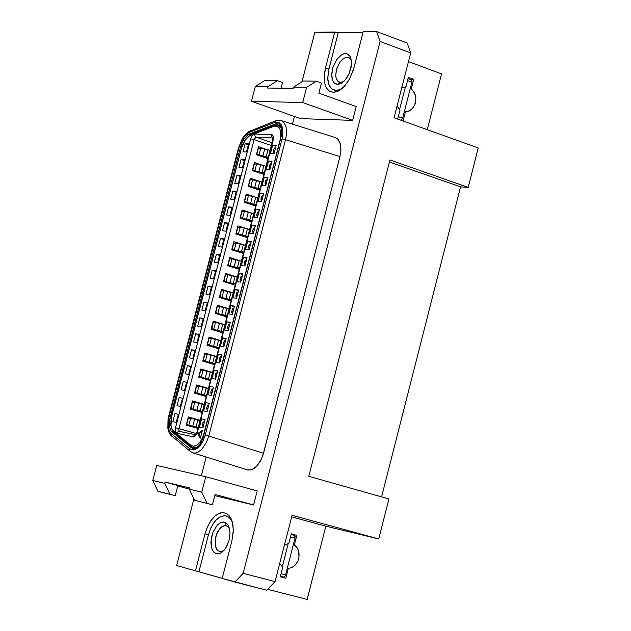 <?xml version="1.0" encoding="UTF-8"?>
<svg xmlns="http://www.w3.org/2000/svg" width="631" height="631" viewBox="0 0 631 631"><rect width="100%" height="100%" fill="white"/><g stroke="black" fill="none" stroke-linecap="round" stroke-linejoin="round"><path stroke-width="0.95" d="M275.037 581.624L292.066 515.275L378.781 538.969L388.964 498.924L308.788 476.326L389.926 159.951L468.21 187.368L478.227 148.001L394.067 117.784L410.71 52.925L380.099 41.496L243.172 573.358L275.037 581.624L266.684 590.222L222.215 578.453L234.85 582.042L243.172 573.358L380.099 41.496L376.652 31.55L407.192 43.003L410.71 52.925L394.067 117.784L478.227 148.001L468.21 187.368L389.926 159.951L308.788 476.326L388.964 498.924L378.781 538.969L292.066 515.275L275.037 581.624L243.172 573.358L234.85 582.042L266.684 590.222L275.037 581.624M307.116 599.45L325.856 526.167L291.664 516.836L325.856 526.167L378.781 538.969L325.856 526.167L307.116 599.45L267.599 589.283L307.116 599.45M291.277 533.802L296.838 535.301L294.361 544.963L296.491 546.943L298.132 549.719L299.007 553.04L299.047 556.51L297.95 560.817L295.521 564.721L292.066 567.466L288.312 568.563L285.827 578.248L280.251 576.797L282.735 567.103L279.628 563.735L282.735 567.103L280.251 576.797L285.827 578.248L288.312 568.563L292.066 567.466L295.521 564.721L297.95 560.817L299.047 556.51L298.132 549.719L297.106 547.787L294.361 544.963L296.838 535.301L291.277 533.802L288.801 543.48L291.277 533.802M284.471 544.876L288.801 543.48L284.471 544.876M441.511 73.898L408.478 61.625L441.511 73.898L427.242 129.694L441.511 73.898M397.664 119.078L400.015 109.92L397.017 106.284L400.015 109.92L397.664 119.078M401.75 87.843L405.938 86.818L408.367 77.353L413.739 79.332L411.317 88.79L414.488 92.82L415.884 98.428L415.127 103.926L413.084 107.806L409.929 110.63L405.394 111.861L403.051 121.01L405.394 111.861L409.125 111.048L412.445 108.571L414.764 104.872L415.884 98.381L414.93 93.838L411.317 88.79L413.739 79.332L410.371 79.293L413.739 79.332L408.367 77.353L405.938 86.818L401.75 87.843M389.398 162.001L460.527 186.879L468.21 187.368L460.527 186.879L381.621 496.849L460.527 186.879L389.398 162.001M201.352 475.727L206.195 457.018L201.352 475.727M292.445 124.11L294.432 116.443L292.445 124.11M352.658 120.332L356.207 106.552L318.868 93.167L321.471 83.079L316.249 81.194L306.619 87.393L302.691 102.569L352.658 120.332L302.691 102.569L251.446 101.307L255.287 86.534L264.744 80.5L277.364 80.673L282.522 82.519L281.047 88.222L282.522 82.519L277.364 80.673L264.744 80.5L255.287 86.534L267.867 86.747L277.364 80.673L267.867 86.747L255.287 86.534L251.446 101.307L300.593 118.62L251.446 101.307L302.691 102.569L306.619 87.393L316.249 81.194L321.471 83.079L318.868 93.167L356.207 106.552L352.658 120.332L300.593 118.62L352.658 120.332M257.18 490.942L205.793 476.752L201.786 492.219L207.015 503.301L212.418 504.761L215.076 494.467L253.567 504.981L253.828 503.98L257.18 490.942L253.567 504.981L215.076 494.467L212.418 504.761L207.015 503.301L201.786 492.219L205.793 476.752L257.18 490.942M156.693 465.426L205.793 476.752L156.693 465.426L152.773 480.475L156.693 465.426M189.308 489.096L177.792 485.957L189.308 489.096M163.232 492.708L157.931 491.273L152.773 480.475L164.778 483.354L165.109 482.084L177.895 485.578L175.276 495.658L169.952 494.215L164.778 483.354L152.773 480.475L157.931 491.273L175.276 495.658L163.232 492.708M247.817 469.985L251.619 469.748L256.841 466.135L260.28 461.371L262.867 455.424L339.967 156.535L285.551 139.656L208.751 436.005L263.49 453.287L208.751 436.005L285.551 139.656L339.967 156.535L340.914 150.856L340.432 144.152L338.113 139.38L335.376 137.574M281.221 120.576L282.152 120.986M285.551 139.656L282.041 138.867L205.241 435.114L202.898 441.353L200.737 444.871L196.975 448.594L193.102 449.958L189.726 448.767L170.685 433.079L169.1 430.452L168.193 426.887L168.343 419.639L239.039 147.386L241.192 141.533L244.292 136.541L248.859 132.542L274.382 122.58L275.723 120.813L274.382 122.58L276.93 122.106L279.202 122.745L281.749 125.695L282.956 132.549L282.041 138.867L285.551 139.656L286.521 133.851L286.064 126.997L284.463 123.171L282.869 121.46L280.945 120.505L335.132 137.495M205.241 435.114L208.751 436.005L205.241 435.114L282.041 138.867L282.956 132.549L282.302 127.146L281.04 124.465L278.113 122.288L274.382 122.58L249.781 132.116L250.744 130.514L249.781 132.116L246.934 133.835L243.424 137.7L238.621 147.457L168.595 416.523L168.193 426.879L169.534 431.399L171.348 433.71L171.443 435.887L172.018 436.463L171.214 435.382L171.348 433.71L189.726 448.767L189.545 450.274L190.373 451.536L189.545 450.274L189.726 448.767L191.895 449.84L194.364 449.785L196.975 448.586L199.53 446.346L202.898 441.353L205.241 435.114M247.573 469.914L192.952 452.892L195.405 453.066L198.016 452.222L201.928 449.177L206.44 442.37L208.751 436.005M281.189 136.501L203.237 437.165L199.893 444.5L197.874 446.756L194.695 448.483L192.818 448.46L191.296 447.671L171.246 431.202L169.297 426.406L169.423 420.727L240.837 145.856L243.598 139.341L247.746 134.813L276.197 123.7L278.87 124.023L280.969 126.366L281.876 130.412L281.189 136.501L281.663 134.214L281.805 129.505L280.582 125.664L278.886 124.031L275.921 123.763L275.297 123.968L280.7 125.853L275.297 123.968L249.111 134.103L250.57 134.608L249.111 134.103L247.746 134.813L243.598 139.341L240.837 145.856L169.905 418.471L170.993 418.787L169.905 418.471L169.423 420.727L169.297 426.406L171.246 431.202L173.493 432.156L171.719 431.659L191.296 447.671L194.387 448.538L191.296 447.671L192.676 448.42L196.17 447.947L198.899 445.738L201.25 442.315L203.237 437.165L281.189 136.501M241.894 146.218L240.837 145.856L241.894 146.218M191.556 446.922L174.29 432.842M267.544 87.985L293.202 88.427L267.544 87.985L267.867 86.747L267.544 87.985M214.761 495.674L253.567 504.981L214.761 495.674M189.608 487.944L165.109 482.084L189.608 487.944L189.276 489.222L201.786 492.219L189.276 489.222L194.498 500.233L212.418 504.761L194.498 500.233L189.276 489.222L189.608 487.944M303.109 81.013L316.249 81.194L303.109 81.013L293.525 87.173L306.619 87.393L293.525 87.173L293.202 88.427L293.525 87.173L303.109 81.013M165.109 482.084L164.778 483.354L169.952 494.215L175.276 495.658L177.895 485.578L165.109 482.084M222.23 578.398L176.656 565.526L195.421 570.85L204.988 533.865L207.654 526.349L211.748 519.479L215.029 515.961L218.452 513.65L223.271 512.561L227.373 514.013L230.836 518.169L232.421 522.389L233.32 530.174L231.9 540.917L222.215 578.453L231.9 540.917L233.265 532.185L232.973 525.142L231.837 520.48L229.234 515.74L225.795 513.137L221.931 512.601L219.746 513.098L215.163 515.85L210.809 520.764L207.307 527.114L204.988 533.865L208.451 534.78L198.883 571.781L222.23 578.398M314.83 32.284L363.03 32.496L338.232 32.78L328.901 68.882L327.734 77.905L328.664 84.097L331.165 88.458L334.698 90.414L339.77 89.744L342.112 88.466L337.159 90.478L332.458 89.507L329.895 86.826L328.94 84.877L327.844 80.019L328.294 71.626L338.232 32.78L337.246 32.567L334.769 32.047L314.83 32.284L302.02 81.714L314.83 32.284M363.235 31.708L376.652 31.55L363.235 31.708L353.794 68.322L349.834 78.489L345.181 85.39L341.631 88.861L338.082 91.14L333.302 92.284L329.169 90.974L326.85 88.608L325.162 85.082L324.137 78.189L325.438 68.132L334.769 32.047L325.438 68.132L328.901 68.882L325.438 68.132L324.31 74.34L324.263 80.547L325.47 85.95L326.535 88.127L329.382 91.116L331.046 91.905L334.611 92.205L338.721 90.817L344.14 86.534L349.061 79.877L353.265 70.207L363.235 31.708M193.906 498.979L176.656 565.526L193.906 498.979M334.84 137.408L337.782 139.017L340.322 143.623L340.945 150.415L339.967 156.535L263.49 453.287L261.021 459.991L256.383 466.632L253.741 468.754L251.051 469.945L247.147 469.779M232.429 522.429L230.567 518.966L227.704 516.458L224.873 515.669L220.542 516.639L215.96 520.165L213.168 523.777L210.841 528.029L208.451 534.78L210.533 528.715L213.68 523.02L215.565 520.599L219.659 517.12L223.666 515.701L227.136 516.19L230.22 518.532L232.429 522.429M224.526 522.168L227.791 524.55L229.463 528.352L230.039 533.329L229.124 540.199L226.6 546.643L223.69 550.721L220.393 553.221L216.378 553.702L213.877 552.164L212.489 550.161L211.495 547.448L210.951 542.486L211.488 537.304L212.899 532.454L217.238 525.221L220.519 522.705L223.611 522.026L224.526 522.168L226.158 525.639L222.869 526.073L221.055 527.295L217.805 531.483L215.763 536.736L215.226 545.121L216.851 549.514L218.113 550.824L220.093 551.597L222.002 551.391L224.076 550.295L221.442 551.533L219.588 551.51L217.947 550.697L216.52 549.009L215.51 546.485L215.155 540.018L216.764 533.692L220.156 528.171L224.32 525.591L227.381 526.167L229.605 528.952L228.067 526.711L226.158 525.639L224.526 522.168L222.278 522.113L219.762 523.123L217.206 525.26L213.073 532.004L211.117 539.71L211.535 547.605L212.773 550.674L214.508 552.732L216.504 553.726L218.768 553.766L221.307 552.717L225.48 548.481L229.124 540.199L230.031 533.447L229.621 529.038L227.641 524.353L224.526 522.168M337.569 84.38L334.13 82.898L332.332 79.782L331.709 73.74L332.955 67.328L336.883 59.417L341.332 54.992L343.54 53.903L346.443 53.643L349.708 55.836L351.42 60.939L351.049 67.438L348.959 73.906L345.181 79.948L341.765 83.008L337.569 84.38L340.574 82.432L343.674 81.517L340.574 82.432L338.784 81.991L337.238 80.618L336.165 78.331L335.731 75.365L336.631 68.929L339.604 62.548L344.021 58.115L348.052 57.287L349.755 58.178L351.404 60.781L350.095 58.509L348.572 57.453L346.782 57.184L343.272 58.612L339.652 62.477L336.26 70.317L335.739 75.641L336.102 78.086L338.05 81.502L340.574 82.432L337.569 84.38L340.756 83.576L344.045 81.162L346.892 77.66L349.164 73.448L351.42 64.867L351.38 60.623L350.402 57.035L348.769 54.779L346.687 53.698L344.4 53.674L341.773 54.716L338.997 56.916L336.394 60.126L332.774 67.911L331.677 75.752L332.206 79.364L333.499 82.156L335.384 83.836L337.569 84.38M410.237 88.766L411.317 88.79L410.237 88.766M404.321 111.837L405.504 111.861M293.336 544.703L294.361 544.963L293.336 544.703M287.286 568.286L288.312 568.563L287.286 568.286M282.633 577.373L285.827 578.248L282.633 577.373M408.091 78.449L410.371 79.293L408.091 78.449M291.27 533.858L293.628 534.496L291.27 533.858M195.421 570.85L198.883 571.781L208.451 534.78L204.988 533.865L195.421 570.85M376.652 31.55L380.099 41.496L410.71 52.925L407.192 43.003L376.652 31.55M274.824 125.419L277.072 124.985L278.87 125.38L281.6 128.282L280.211 126.295L278.318 125.175L280.803 126.042M203.979 433.702L202.788 437.259L200.145 441.984L197.014 445.084L193.709 446.259L190.854 445.265L173.588 431.383L173.864 432.503L173.651 431.21L190.854 445.265L191.012 446.511L190.854 445.265L193.717 446.259L195.886 445.723L198.087 444.256L201.123 440.541L203.434 435.532L280.109 140.074L203.979 433.702M191.43 446.764L194.498 447.852L197.929 446.716L195.436 447.75L193.086 447.655M195.373 448.294L191.469 446.866L172.547 431.012L170.678 425.199L171.443 416.681L241.523 148.096L171.64 416.705L170.922 420.672L170.977 425.468L172.121 429.269L173.651 431.21L171.782 428.536L170.977 425.436L171.443 416.681L241.941 146.092L245.427 139.246L249.837 135.002L251.114 134.364L250.633 135.168L273.641 126.279L274.304 125.395L273.641 126.279L276.788 126.034L278.563 127.068L279.864 128.929L280.85 133.062L280.109 140.074L280.89 134.726L280.338 130.152L279.265 127.888L277.719 126.429L274.745 125.963L249.032 136.012L244.607 140.847L241.523 148.096L245.262 139.861L251.059 134.395L274.461 125.34L278.318 125.175M213.499 387.087L210.013 386.456L213.499 387.087L211.346 395.392L207.859 394.746L211.346 395.392L213.499 387.087M217.703 370.87L214.209 370.271L217.6 371.28L214.209 370.271L217.703 370.87L215.55 379.168L212.063 378.553L215.55 379.168L217.703 370.87M221.907 354.669L218.405 354.101L221.789 355.119L218.405 354.101L221.907 354.669L219.754 362.959L216.259 362.375L219.754 362.959L221.907 354.669M226.103 338.484L222.593 337.94L225.977 338.973L222.593 337.94L226.103 338.484L223.958 346.766L220.448 346.214L223.958 346.766L226.103 338.484M230.299 322.307L226.781 321.802L230.165 322.835L226.781 321.802L230.299 322.307L228.154 330.581L224.644 330.06L228.154 330.581L230.299 322.307M234.495 306.145L230.97 305.664L234.346 306.713L230.97 305.664L234.495 306.145L232.35 314.412L228.824 313.922L232.35 314.412L234.495 306.145M238.684 289.992L235.15 289.55L238.518 290.607L235.15 289.55L238.684 289.992L236.538 298.258L233.013 297.793L236.538 298.258L238.684 289.992M242.864 273.854L239.33 273.436L242.698 274.509L239.33 273.436L242.864 273.854L240.726 282.112L237.193 281.678L240.726 282.112L242.864 273.854M247.044 257.732L243.503 257.345L246.863 258.426L243.503 257.345L247.044 257.732L244.907 265.982L241.365 265.58L244.907 265.982L247.044 257.732M251.225 241.618L247.675 241.263L251.035 242.351L247.675 241.263L251.225 241.618L249.087 249.86L245.546 249.49L249.087 249.86L251.225 241.618M255.397 225.519L251.848 225.196L255.2 226.292L251.848 225.196L255.397 225.519L253.268 233.754L249.71 233.415L253.268 233.754L255.397 225.519M172.815 421.721L176.183 422.407L172.815 421.721L174.479 415.293L174.937 413.542L178.313 414.212L174.937 413.542L172.815 421.721M186.2 425.105L197.976 428.457L186.2 425.105L188.33 416.91L200.098 420.285L188.33 416.91L186.2 425.105M188.212 417.351L196.588 419.749L188.212 417.351M176.964 405.741L180.348 406.403L176.964 405.741L179.094 397.569L182.477 398.216L179.094 397.569L176.964 405.741M190.357 409.101L202.125 412.493L190.357 409.101L192.479 400.914L204.239 404.329L192.479 400.914L190.357 409.101M192.352 401.419L197.29 402.854L192.352 401.419M181.121 389.784L184.504 390.408L181.121 389.784L183.242 381.613L186.634 382.228L183.242 381.613L181.121 389.784M194.506 393.113L206.258 396.544L194.506 393.113L196.635 384.934L208.38 388.38L196.635 384.934L194.506 393.113M196.486 385.502L199.696 386.44L196.486 385.502M185.269 373.828L188.661 374.428L185.269 373.828L185.569 372.661L187.391 365.672L190.68 366.643L187.391 365.672L190.783 366.256L187.391 365.672L185.269 373.828M198.662 377.133L210.399 380.596L198.662 377.133L200.784 368.961L212.513 372.448L200.784 368.961L198.662 377.133M200.619 369.592L202.78 370.231L200.619 369.592M189.418 357.887L192.81 358.455L189.418 357.887L191.532 349.74L194.821 350.726L191.532 349.74L194.94 350.292L191.532 349.74L189.418 357.887M202.803 361.169L214.532 364.671L202.803 361.169L204.925 353.005L216.646 356.523L204.925 353.005L202.803 361.169M204.744 353.699L206.408 354.196L204.744 353.699M193.559 341.963L196.959 342.499L193.559 341.963L195.673 333.815L198.962 334.816L195.673 333.815L199.081 334.335L195.673 333.815L193.559 341.963M206.952 345.22L218.657 348.754L206.952 345.22L209.066 337.064L220.771 340.614L209.066 337.064L206.952 345.22M208.877 337.822L210.368 338.271L208.877 337.822M197.7 326.046L201.108 326.558L197.7 326.046L199.207 320.232L199.814 317.906L203.095 318.915L199.814 317.906L203.229 318.403L199.814 317.906L197.7 326.046M211.093 329.279L222.79 332.852L211.093 329.279L213.207 321.132L224.896 324.713L213.207 321.132L211.093 329.279M212.994 321.952L214.366 322.37M201.833 310.144L205.249 310.626L201.833 310.144L203.947 302.012L207.228 303.03L203.947 302.012L207.37 302.478L203.947 302.012L201.833 310.144M215.226 313.355L226.908 316.959L215.226 313.355L217.34 305.207L229.021 308.827L217.34 305.207L215.226 313.355M217.111 306.09L218.389 306.492M210.099 278.381L213.523 278.799L210.099 278.381L212.055 270.841L212.213 270.257L215.479 271.291L212.213 270.257L215.644 270.66L212.213 270.257L210.099 278.381M223.492 281.536L235.15 285.212L223.492 281.536L225.606 273.404L237.256 277.096L225.606 273.404L223.492 281.536M225.346 274.414L226.466 274.777M214.225 262.512L217.656 262.906L214.225 262.512L216.33 254.403L219.596 255.445L216.33 254.403L219.777 254.774L216.33 254.403L214.225 262.512M227.617 265.651L239.259 269.358L227.617 265.651L229.731 257.527L241.318 261.234L229.731 257.527L227.617 265.651M229.455 258.6L230.512 258.939L229.621 259.096L228.154 264.72L231.806 266.503L239.48 268.498L231.806 266.503L228.154 264.72L229.621 259.096L230.512 258.939M218.35 246.666L221.789 247.021L218.35 246.666L219.549 242.028L220.456 238.557L223.713 239.606L220.456 238.557L223.902 238.897L220.456 238.557L218.35 246.666M231.743 249.773L243.369 253.52L231.743 249.773L233.856 241.649L244.402 245.065L233.856 241.649L231.743 249.773M233.557 242.793L234.558 243.116M222.467 230.82L225.914 231.151L222.467 230.82L223.216 227.925L224.573 222.719L227.83 223.784L224.573 222.719L228.028 223.035L224.573 222.719L222.467 230.82M235.868 233.912L247.478 237.69L235.868 233.912L237.974 225.795L247.825 229.014L237.974 225.795L235.868 233.912M237.658 226.994L238.597 227.302M243.022 151.803L246.5 151.984L243.022 151.803L245.12 143.734L248.362 144.846L245.12 143.734L248.606 143.9L245.12 143.734L243.022 151.803M256.423 154.769L267.97 158.72L256.423 154.769L258.521 146.692L259.073 146.873L266.164 149.318L258.521 146.692L256.423 154.769M258.126 148.206L258.6 148.364M238.92 167.586L242.391 167.791L238.92 167.586L241.018 159.509L244.26 160.613L241.018 159.509L244.497 159.706L241.018 159.509L238.92 167.586M252.321 170.575L263.876 174.487L252.321 170.575L254.419 162.482L262.417 165.212L254.419 162.482L252.321 170.575M254.041 163.934L254.632 164.139M226.584 214.997L230.039 215.297L226.584 214.997L227.184 212.679L228.69 206.897L231.94 207.97L228.69 206.897L232.145 207.181L228.69 206.897L226.584 214.997M239.985 218.058L251.58 221.867L239.985 218.058L242.091 209.949L251.398 213.026L242.091 209.949L239.985 218.058M241.76 211.211L242.62 211.495M234.811 183.376L238.273 183.613L234.811 183.376L236.909 175.292L240.159 176.388L236.909 175.292L240.379 175.521L236.909 175.292L234.811 183.376M248.212 186.39L259.783 190.27L248.212 186.39L250.31 178.297L250.909 178.494L258.71 181.121L250.31 178.297L248.212 186.39M249.955 179.685L250.641 179.914L250.184 179.938L248.724 185.538L252.361 187.36L260.019 189.347L252.361 187.36L248.724 185.538L250.184 179.938L250.633 179.922M230.701 199.183L234.156 199.451L230.701 199.183L232.8 191.09L236.049 192.171L232.8 191.09L236.27 191.343L232.8 191.09L230.701 199.183M244.094 202.22L255.681 206.061L244.094 202.22L246.2 194.119L246.831 194.324L255.034 197.061L246.2 194.119L244.094 202.22M245.861 195.444L246.642 195.705M276.228 145.209L272.639 145.043L275.976 146.187L272.639 145.043L276.228 145.209L274.099 153.42L270.518 153.23L274.099 153.42L276.228 145.209M272.071 161.244L268.49 161.047L271.827 162.183L268.49 161.047L272.071 161.244L269.942 169.455L266.361 169.242L269.942 169.455L272.071 161.244M267.907 177.295L264.334 177.066L267.67 178.194L264.334 177.066L267.907 177.295L265.777 185.514L262.204 185.269L265.777 185.514L267.907 177.295M263.742 193.354L260.177 193.094L263.521 194.214L260.177 193.094L263.742 193.354L261.613 201.581L258.047 201.305L261.613 201.581L263.742 193.354M259.57 209.429L256.012 209.137L259.365 210.249L256.012 209.137L259.57 209.429L257.44 217.663L253.883 217.356L257.44 217.663L259.57 209.429M199.451 427.163L202.922 427.873L199.451 427.163L199.909 425.381L201.604 418.858L205.075 419.552L201.604 418.858L199.451 427.163M209.287 403.312L205.809 402.649L209.287 403.312L207.134 411.625L203.655 410.947L207.134 411.625L209.287 403.312M233.139 292.958L221.473 289.298L233.139 292.958M211.511 286.561L208.08 286.127L211.353 287.152L208.08 286.127L211.511 286.561L209.389 294.709L205.966 294.259L209.389 294.709L211.511 286.561M221.229 290.252L222.427 290.623L221.371 290.844L219.904 296.475L223.563 298.25L231.246 300.246L223.563 298.25L219.904 296.475L221.371 290.844L222.42 290.631M219.359 297.446L231.033 301.082L219.359 297.446L221.473 289.298L219.359 297.446M266.361 169.242L268.49 161.047L266.361 169.242M244.497 159.706L242.391 167.791L244.497 159.706M258.047 201.305L260.177 193.094L258.047 201.305M236.27 191.343L234.156 199.451L236.27 191.343M249.71 233.415L251.848 225.196L249.71 233.415M228.028 223.035L225.914 231.151L228.028 223.035M241.365 265.58L243.503 257.345L241.365 265.58M219.777 254.774L217.656 262.906L219.777 254.774M233.013 297.793L235.15 289.55L233.013 297.793M205.966 294.259L208.08 286.127L205.966 294.259M224.644 330.06L226.781 321.802L224.644 330.06M203.229 318.403L201.108 326.558L203.229 318.403M216.259 362.375L218.405 354.101L216.259 362.375M194.94 350.292L192.81 358.455L194.94 350.292M207.859 394.746L210.013 386.456L207.859 394.746M186.634 382.228L184.504 390.408L186.634 382.228M205.075 419.552L202.922 427.873L205.075 419.552M178.313 414.212L176.183 422.407L178.313 414.212M202.362 430.452L200.366 438.135L197.755 433.544L202.362 430.452L197.755 433.544L200.366 438.135L202.362 430.452M175.513 427.723L250.791 138.276L252.361 135.349L254.403 133.993L272.024 134.734L273.349 136.249L273.262 139.845L197.227 432.85L195.657 435.698L193.638 436.818L176.909 433.339L175.379 431.462L175.513 427.723L196.493 433.576L178.999 428.607L254.112 139.617L178.999 428.607L175.513 427.723L175.386 428.283L175.379 431.454L176.617 433.245L193.307 436.786L195.326 436.029L197.235 432.819L273.262 139.845L273.349 136.249L272 134.726L254.403 133.993L252.361 135.349L250.791 138.284L175.513 427.723M182.477 398.216L180.348 406.403L182.477 398.216M203.655 410.947L205.809 402.649L203.655 410.947M190.783 366.256L188.661 374.428L190.783 366.256M212.063 378.553L214.209 370.271L212.063 378.553M199.081 334.335L196.959 342.499L199.081 334.335M220.448 346.214L222.593 337.94L220.448 346.214M207.37 302.478L205.249 310.626L207.37 302.478M228.824 313.922L230.97 305.664L228.824 313.922M215.644 270.66L213.523 278.799L215.644 270.66M237.193 281.678L239.33 273.436L237.193 281.678M223.902 238.897L221.789 247.021L223.902 238.897M245.546 249.49L247.675 241.263L245.546 249.49M232.145 207.181L230.039 215.297L232.145 207.181M253.883 217.356L256.012 209.137L253.883 217.356M240.379 175.521L238.273 183.613L240.379 175.521M262.204 185.269L264.334 177.066L262.204 185.269M248.606 143.9L246.5 151.984L248.606 143.9M270.518 153.23L272.639 145.043L270.518 153.23M211.598 394.414L210.778 393.089L211.148 390.952L211.835 389.327L213.065 388.775L211.353 390.163L212.615 390.51L211.33 390.274L211.148 390.952L210.833 392.182L212.119 392.419L210.809 392.253L211.598 394.414M256.162 137.187L272.119 142.701L255.949 137.101L254.877 135.949L254.672 134.237L254.877 135.949L256.162 137.187L273.018 137.921L256.012 137.195L254.112 139.617L250.625 138.836L254.112 139.617L254.979 137.874L256.162 137.187M215.794 378.237L215.061 377.275L215.061 375.863L215.802 373.442L217.253 372.598L215.834 373.394L215.526 374.088L216.812 374.317L215.526 374.088L215.061 375.863L216.315 376.226L215.029 376.005L215.794 378.237M219.99 362.068L219.202 360.924L219.288 359.56L219.998 357.272L221.449 356.436L220.045 357.201L219.714 357.927L221.008 358.14L219.714 357.927L219.288 359.56L220.511 360.049L219.217 359.836L219.99 362.068M224.179 345.914L223.358 344.581L223.831 342.041L224.549 340.701L225.638 340.29L224.565 340.685L223.902 341.773L225.196 341.97L223.831 342.041L223.413 343.682L224.707 343.879L223.413 343.682L224.179 345.914M228.359 329.776L227.578 328.625L227.665 327.26L228.477 324.831L229.818 324.153L228.383 324.965L228.091 325.628L229.392 325.817L228.091 325.628L227.665 327.26L228.895 327.726L227.586 327.568L228.359 329.776M232.547 313.646L231.766 312.495L231.885 310.996L232.555 308.851L233.998 308.031L232.563 308.843L232.279 309.498L233.573 309.679L232.279 309.498L231.885 310.996L231.782 311.406L233.084 311.588L231.782 311.406L232.547 313.646M236.728 297.532L235.994 296.562L235.994 295.15L236.735 292.737L238.179 291.916L236.783 292.666L236.459 293.383L237.753 293.549L236.459 293.383L235.994 295.15L237.264 295.458L235.962 295.292L236.728 297.532M240.9 281.434L240.119 280.274L240.206 278.91L241.018 276.488L242.336 275.818L240.939 276.591L240.632 277.285L241.933 277.435L240.632 277.285L240.206 278.91L241.444 279.344L240.127 279.217L240.9 281.434M245.073 265.343L244.26 263.995L244.591 262.007L245.191 260.398L246.524 259.735L244.812 261.155L246.114 261.337L244.804 261.195L244.591 262.007L244.315 263.095L245.617 263.237L244.315 263.095L245.073 265.343M249.245 249.269L248.48 247.013L249.253 244.473L250.688 243.661L249.284 244.426L248.977 245.112L250.286 245.246L248.977 245.112L248.48 247.013L249.789 247.147L248.48 247.013L249.245 249.269M253.41 233.202L252.597 231.845L252.999 229.589L253.646 228.122L254.861 227.602L253.149 229.014L254.451 229.171L253.141 229.053L252.999 229.589L252.652 230.946L253.962 231.072L252.652 230.946L253.41 233.202M198.205 427.589L188.275 425.034L198.205 427.589M190.081 418.101L190.625 418.235L188.819 425.16L190.625 418.235L188.251 418.345L186.776 424.008L188.275 425.034L186.776 424.008L188.038 419.15L188.251 418.345L190.081 418.101M194.561 419.213L198.544 420.262L197.842 420.08L196.044 427.013L197.842 420.08L194.561 419.213L192.763 426.146L194.561 419.213L190.625 418.235M271.377 145.572L254.112 139.617L271.377 145.572M202.354 411.593L192.431 409.038L202.354 411.593M194.23 402.113L204.152 404.66L201.991 404.085L200.201 411.01L201.991 404.085L198.718 403.217L196.919 410.142L198.718 403.217L194.774 402.239L192.976 409.164L194.774 402.239L192.4 402.365L190.933 408.028L192.431 409.038L190.933 408.028L191.138 407.216L192.4 402.365L194.23 402.113M206.503 395.598L196.58 393.058L206.503 395.598M198.379 386.14L198.923 386.267L197.124 393.184L198.923 386.267L196.549 386.393L195.082 392.056L196.58 393.058L195.082 392.056L195.602 390.029L196.549 386.393L198.379 386.14M202.866 387.237L206.842 388.278L206.14 388.097L204.349 395.014L206.14 388.097L202.866 387.237L201.068 394.154L202.866 387.237L198.923 386.267M210.651 379.625L200.729 377.093L210.651 379.625M202.527 370.176L212.442 372.708L210.289 372.124L208.49 379.034L210.289 372.124L207.015 371.257L205.217 378.174L207.015 371.257L203.072 370.302L201.273 377.212L203.072 370.302L200.697 370.436L199.222 376.092L200.729 377.093L199.222 376.092L200.587 370.839L202.527 370.176M214.792 363.653L204.87 361.137L214.792 363.653M206.668 354.228L207.213 354.346L205.422 361.255L207.213 354.346L204.728 354.898L203.371 360.143L204.807 361.121L203.371 360.143L204.728 354.898L206.668 354.228M211.156 355.3L215.132 356.349L214.43 356.16L212.639 363.07L214.43 356.16L211.156 355.3L209.366 362.21L211.156 355.3L207.213 354.346M218.933 347.705L209.011 345.189L218.933 347.705M210.809 338.287L220.724 340.795L218.571 340.212L216.78 347.113L218.571 340.212L215.297 339.352L213.507 346.253L215.297 339.352L211.353 338.405L209.563 345.307L211.353 338.405L208.971 338.563L207.504 344.21L209.011 345.189L207.504 344.21L208.971 338.563L210.809 338.287M223.066 331.764L213.152 329.264L223.066 331.764M214.942 322.362L215.486 322.48L213.696 329.374L215.486 322.48L213.112 322.646L211.921 328.388L211.361 328.223L213.081 329.248L211.511 328.538L212.371 328.759L211.645 328.286L213.112 322.646L214.942 322.362M219.43 323.419L223.406 324.46L222.704 324.271L220.913 331.172L222.704 324.271L219.43 323.419L217.64 330.313L219.43 323.419L215.486 322.48M227.199 315.831L217.285 313.339L227.199 315.839M219.075 306.453L228.99 308.938L226.837 308.354L225.046 315.248L226.837 308.354L223.571 307.494L221.781 314.388L223.571 307.494L219.62 306.563L217.829 313.457L219.62 306.563L217.238 306.737L215.778 312.377L217.285 313.339L215.778 312.377L217.238 306.737L219.075 306.453M239.583 268.128L230.22 265.769L239.583 268.128M231.451 258.789L232.003 258.891L230.22 265.769L232.003 258.891L230.67 258.868L231.451 258.789M235.947 259.798L239.914 260.84L239.22 260.65L237.43 267.528L239.22 260.65L235.947 259.798L234.164 266.676L235.947 259.798L232.003 258.891M243.7 252.25L233.793 249.797L243.598 252.645L233.793 249.797L243.7 252.25M235.576 242.927L245.483 245.372L243.337 244.781L241.555 251.651L243.337 244.781L240.072 243.921L238.289 250.799L240.072 243.921L236.12 243.03L234.338 249.9L236.12 243.03L233.738 243.235L232.279 248.859L233.793 249.797L232.279 248.859L232.587 247.652L233.738 243.235L235.576 242.927M247.817 236.38L237.911 233.935L247.707 236.799L237.911 233.935L247.817 236.38M239.693 227.073L240.237 227.176L238.455 234.038L240.237 227.176L237.855 227.397L236.396 233.005L237.761 233.904L236.396 233.005L237.855 227.397L239.693 227.073M244.189 228.059L248.149 229.1L247.455 228.919L245.672 235.789L247.455 228.919L244.189 228.059L242.407 234.929L244.189 228.059L240.237 227.176M268.349 157.237L258.45 154.84L268.214 157.766L258.45 154.84L268.349 157.237M260.224 148.001L270.123 150.391L267.986 149.792L266.211 156.63L267.986 149.792L264.728 148.94L262.953 155.778L264.728 148.94L260.777 148.088L259.002 154.926L260.777 148.088L258.387 148.356L256.927 153.948L258.45 154.84L256.927 153.948L258.387 148.356L260.224 148.001M264.255 173.036L254.348 170.638L264.121 173.549L254.348 170.638L264.255 173.036M256.123 163.792L256.675 163.886L254.9 170.725L256.675 163.886L254.285 164.139L252.826 169.731L254.183 170.599L252.55 169.684L253.362 169.984L252.826 169.739L254.285 164.139L256.123 163.792M260.627 164.738L264.586 165.779L263.884 165.59L262.11 172.437L263.884 165.59L260.627 164.738L258.852 171.585L260.627 164.738L256.675 163.886M251.927 220.527L242.02 218.089L251.816 220.968L242.02 218.089L251.927 220.527M243.803 211.235L253.709 213.664L251.564 213.065L249.781 219.927L251.564 213.065L248.298 212.213L246.524 219.075L248.298 212.213L244.355 211.33L242.572 218.192L244.355 211.33L241.965 211.559L240.506 217.174L242.02 218.089L240.506 217.174L241.649 212.765L241.965 211.559L243.803 211.235M260.146 188.858L250.791 186.539L260.146 188.858M252.021 179.598L261.928 182.004L259.783 181.405L258.008 188.259L259.783 181.405L256.525 180.553L254.743 187.407L256.525 180.553L252.574 179.685L250.791 186.539L252.574 179.685L250.783 179.882L252.021 179.598M256.044 204.689L246.137 202.259L255.918 205.154L246.137 202.259L256.044 204.689M247.912 195.413L248.464 195.507L246.682 202.354L248.464 195.507L246.074 195.744L244.615 201.344L246.003 202.235L244.615 201.344L246.074 195.744L247.912 195.413M252.416 196.375L256.375 197.416L255.673 197.227L253.899 204.089L255.673 197.227L252.416 196.375L250.633 203.237L252.416 196.375L248.464 195.507M274.193 153.073L273.42 151.89L273.609 150.131L274.311 148.127L275.637 147.496L274.233 148.23L273.925 148.916L275.25 148.979L273.925 148.916L273.609 150.131L273.436 150.801L274.761 150.872L273.436 150.801L274.193 153.073M270.036 169.069L269.232 167.704L269.634 165.456L270.281 163.997L271.488 163.492L269.784 164.88L271.101 164.991L269.776 164.92L269.634 165.456L269.287 166.805L270.604 166.884L269.287 166.805L270.036 169.069M265.888 185.088L265.083 183.724L265.375 181.878L266.006 180.143L267.339 179.504L265.651 180.829L266.945 181.018L265.627 180.931L265.375 181.878L265.13 182.824L266.448 182.911L265.13 182.824L265.888 185.088M261.731 201.108L260.958 199.94L261.147 198.173L261.849 196.17L263.182 195.523L261.833 196.186L261.471 196.959L262.78 197.053L261.471 196.959L261.147 198.173L260.974 198.852L262.291 198.954L260.974 198.852L261.731 201.108M257.574 217.151L256.762 215.794L257.093 213.806L257.693 212.205L259.018 211.559L257.314 212.962L258.623 213.104L257.306 212.994L257.093 213.806L256.817 214.895L258.126 215.005L256.817 214.895L257.574 217.151M203.198 426.808L202.354 425.302L202.922 422.667L204.665 421.161L202.93 422.636L204.207 422.928L202.922 422.667L202.425 424.584L203.71 424.844L202.425 424.584L202.354 425.318L203.198 426.808M207.402 410.607L206.629 408.375L207.41 405.812L208.861 404.96L207.418 405.796L207.126 406.467L208.411 406.711L207.126 406.467L206.629 408.375L207.915 408.628L206.629 408.375L207.402 410.607M231.332 299.922L221.962 297.548L231.332 299.922M223.208 290.552L223.753 290.662L221.962 297.548L223.753 290.662L222.577 290.575L223.208 290.552M227.696 291.585L231.664 292.626L230.97 292.437L229.179 299.331L230.97 292.437L227.696 291.585L225.906 298.471L227.696 291.585L223.753 290.662M200.65 437.046L198.836 433.852L197.755 433.544L198.836 433.852L202.038 431.699L198.836 433.852L200.65 437.046M273.002 137.866L271.819 136.58L271.709 134.687L271.819 136.58L273.002 137.866M272.829 139.964L273.262 139.845L272.829 139.964M197.006 432.211L197.4 432.259L197.006 432.211M195.642 434.775L194.174 435.343L193.307 436.786L194.174 435.343L195.642 434.775L194.522 434.507L179.338 431.352L177.713 431.951L176.909 433.339L177.926 431.778L179.583 431.383M273.16 137.929L272.758 137.353L272.852 139.885L197.014 432.196L195.279 434.948L196.123 434.846M179.622 431.391L178.92 430.413L178.999 428.607L178.912 430.405L179.622 431.391M200.003 420.664L198.544 420.262M186.468 424.079L187.297 424.292L186.468 424.079M190.609 408.115L191.493 408.336L190.609 408.115M208.301 388.68L206.842 388.278M194.758 392.166L195.673 392.395L194.758 392.166M200.626 377.062L202.756 377.78M198.891 376.226L199.853 376.462L198.891 376.226M216.583 356.744L215.132 356.349M204.76 361.106L206.881 361.839M203.032 360.301L204.026 360.546L203.032 360.301M207.165 344.392L208.198 344.636L207.165 344.392M224.857 324.862L223.406 324.46M213.018 329.224L215.116 329.981M215.423 312.605L216.52 312.858L215.423 312.605M235.458 284.013L225.543 281.544L235.458 284.013M227.334 274.666L237.24 277.127L235.095 276.544L233.304 283.422L235.095 276.544L231.822 275.684L230.039 282.57L231.822 275.684L227.878 274.769L226.095 281.647L227.878 274.769L225.496 274.966L224.037 280.59L225.543 281.544L224.037 280.59L225.283 275.771L225.496 274.966L227.334 274.666M223.989 280.582L224.399 280.74L223.989 280.582M223.666 280.858L224.825 281.134L223.666 280.858M241.365 261.25L239.914 260.84M231.38 266.337L231.806 266.503M228.114 264.712L228.548 264.878L228.114 264.712M227.783 265.012L228.982 265.288L227.783 265.012M235.497 250.483L235.923 250.649M232.232 248.851L232.697 249.032L232.232 248.851M231.9 249.174L233.131 249.45L231.9 249.174M249.6 229.51L248.149 229.1M239.614 234.645L240.04 234.811M236.349 232.997L236.838 233.194L236.349 232.997M236.01 233.344L237.288 233.636L236.01 233.344M260.13 155.636L260.556 155.786M256.888 153.94L257.487 154.209L256.888 153.94M256.517 154.398L258.103 154.729L256.517 154.398M266.03 166.198L264.586 165.779M256.028 171.411L256.462 171.569M254.104 170.567L256.099 171.451M252.424 170.157L253.922 170.48L252.424 170.157M243.724 218.823L244.15 218.981M240.466 217.167L240.971 217.372L240.466 217.167M240.119 217.529L241.444 217.829L240.119 217.529M251.927 187.202L252.361 187.36M250.01 186.382L252.014 187.249M248.685 185.53L249.237 185.766L248.685 185.53M248.33 185.94L249.758 186.248L248.33 185.94M244.576 201.336L245.112 201.565L244.576 201.336M244.229 201.731L245.601 202.03L244.229 201.731M257.819 197.826L256.375 197.416M247.825 203.008L248.259 203.166M245.916 202.204L247.928 203.056M219.864 296.467L220.251 296.609L219.864 296.467M219.549 296.728L220.669 296.988L219.549 296.728M233.115 293.029L231.664 292.626M223.177 298.1L223.563 298.25M227.278 282.207L227.688 282.373M399.565 109.549L405.394 86.826L399.565 109.549M411.065 79.814L411.917 80.523L411.917 82.227L402.688 118.218L401.277 120.371L402.688 118.218L398.295 116.64L402.688 118.218L411.917 82.227L407.531 80.618L411.917 82.227L412.004 81.785L411.546 79.971L408.036 78.646M282.27 566.772L288.233 543.536L282.27 566.772M293.265 534.394L293.73 535.206L293.265 534.394M294.243 535.348L295.048 536.311L295.016 538.148L285.504 575.204L284.731 576.576L283.564 577.034L284.731 576.568L285.575 574.951L281.032 573.768L285.575 574.951L295.016 538.148L290.481 536.926L295.071 537.896L294.535 535.482L291.104 534.496M283.059 576.9L282.309 577.294L283.059 576.9M280.401 576.206L283.571 577.034L280.401 576.206M280.945 120.505L278.216 120.245L275.834 120.773L248.567 131.698L245.435 134.427L242.627 138.134L238.644 147.425L167.964 419.576L167.838 428.275L168.808 431.927L170.402 434.806L190.223 451.417L192.952 452.892M348.683 57.5L348.296 57.35M351.096 60.032L350.402 57.035M343.406 81.667L341.024 83.442M229.29 528.321L228.343 525.434M223.524 550.674L221.307 552.717M231.53 520.465L230.686 517.893M338.721 90.817L340.843 89.231M179.559 431.383L195.673 434.743M190.396 425.696L188.212 425.01M194.537 409.716L192.352 409.014M198.67 393.752L196.493 393.034M211.054 345.922L208.893 345.157M219.296 314.096L217.143 313.307M231.632 266.456L229.487 265.612M235.734 250.602L233.604 249.742M239.835 234.756L237.706 233.88M260.303 155.723L258.197 154.769M243.937 218.925L241.815 218.034M223.406 298.203L221.26 297.398M227.523 282.325L225.377 281.497"/></g></svg>
